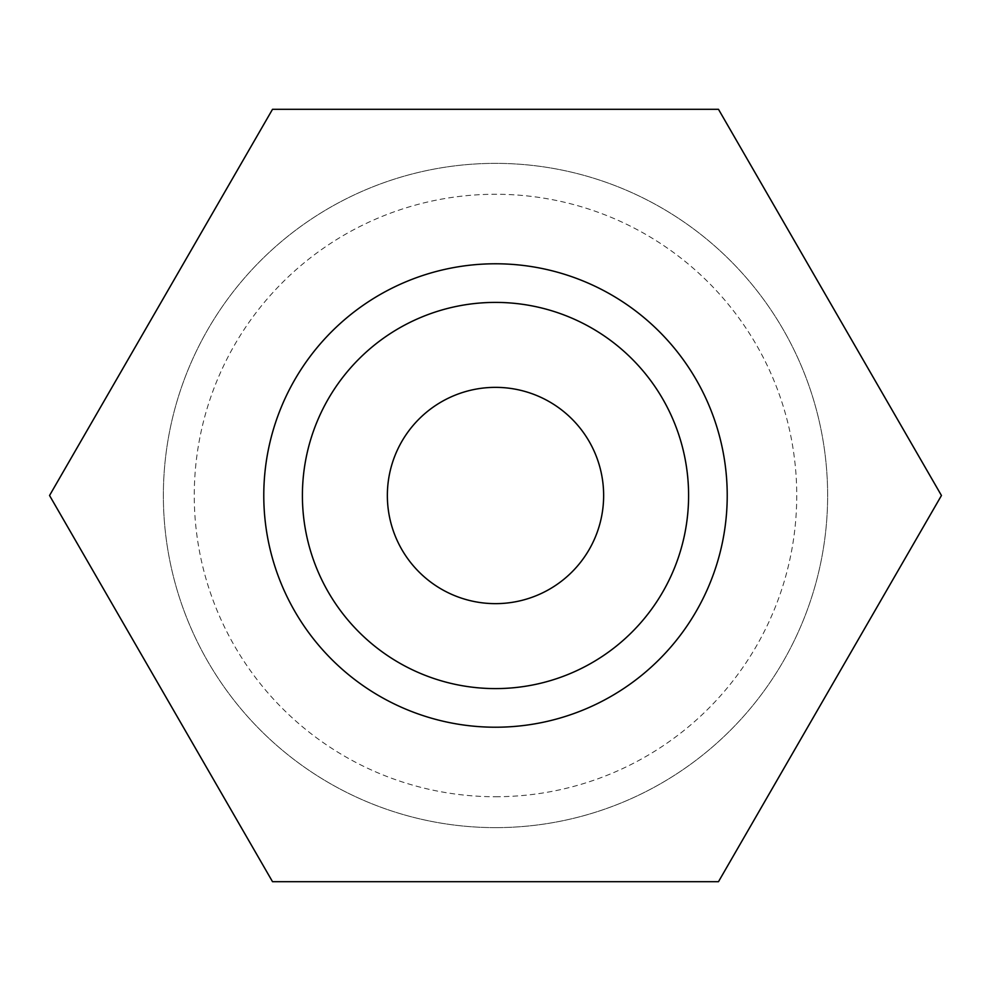 <?xml version="1.0" encoding="UTF-8"?>
<svg xmlns="http://www.w3.org/2000/svg" width="991" height="991" viewBox="0 0 991 991"><rect width="100%" height="100%" fill="white"/><g stroke="black" fill="none" stroke-linecap="round" stroke-linejoin="round"><path stroke-width="0.74" stroke-dasharray="4.96 3.72" d="M495.5 827.634A332.134 332.134 0 0 0 827.634 495.5A332.134 332.134 0 0 0 495.5 163.366A332.134 332.134 0 0 0 163.366 495.5A332.134 332.134 0 0 0 495.5 827.634A332.134 332.134 0 0 0 827.634 495.5A332.134 332.134 0 0 0 495.5 163.366A332.134 332.134 0 0 0 163.366 495.5A332.134 332.134 0 0 0 495.5 827.634M495.5 796.739A301.239 301.239 0 0 0 796.739 495.5A301.239 301.239 0 0 0 495.5 194.261A301.239 301.239 0 0 0 194.261 495.5A301.239 301.239 0 0 0 495.5 796.739M495.5 387.357A108.143 108.143 0 0 0 387.357 495.5A108.143 108.143 0 0 0 495.5 603.643A108.143 108.143 0 0 0 603.643 495.5A108.143 108.143 0 0 0 495.5 387.357M495.5 727.221A231.721 231.721 0 0 0 727.221 495.5A231.721 231.721 0 0 0 495.5 263.779A231.721 231.721 0 0 0 263.779 495.5A231.721 231.721 0 0 0 495.5 727.221M941.45 495.5L718.475 881.705L272.525 881.705L49.55 495.5L272.525 109.295L718.475 109.295L941.45 495.5"/><path stroke-width="1.49" d="M495.5 688.596A193.096 193.096 0 0 0 688.596 495.5A193.096 193.096 0 0 0 495.5 302.404A193.096 193.096 0 0 0 302.404 495.5A193.096 193.096 0 0 0 495.5 688.596M495.5 263.779A231.721 231.721 0 0 1 727.221 495.5A231.721 231.721 0 0 1 495.5 727.221A231.721 231.721 0 0 1 263.779 495.5A231.721 231.721 0 0 1 495.5 263.779M495.5 387.357A108.143 108.143 0 0 0 387.357 495.5A108.143 108.143 0 0 0 495.5 603.643A108.143 108.143 0 0 0 603.643 495.5A108.143 108.143 0 0 0 495.5 387.357M718.475 881.705L941.45 495.5L718.475 109.295L272.525 109.295L49.55 495.5L272.525 881.705L718.475 881.705"/></g></svg>
